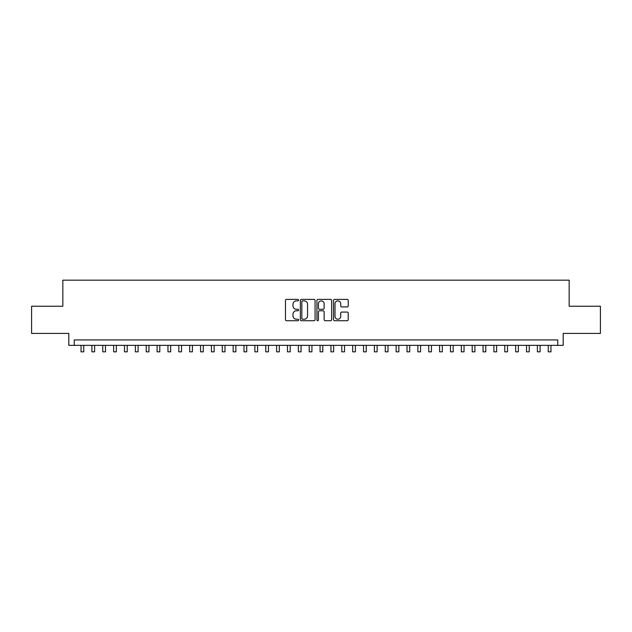 <?xml version="1.0" encoding="UTF-8"?>
<svg xmlns="http://www.w3.org/2000/svg" width="632" height="632" viewBox="0 0 632 632"><rect width="100%" height="100%" fill="white"/><g stroke="black" fill="none" stroke-linecap="round" stroke-linejoin="round"><path stroke-width="0.95" d="M298.612 300.129A0.75 0.75 0 0 0 297.87 299.386L286.541 299.386A1.067 1.067 0 0 0 285.474 300.453L285.474 319.65A1.067 1.067 0 0 0 286.541 320.716L297.87 320.716A0.75 0.75 0 0 0 298.612 319.966A0.75 0.75 0 0 0 297.87 319.223L296.4 319.223A3.413 3.413 0 0 1 292.987 315.81L292.987 314.207A3.413 3.413 0 0 1 296.4 310.794L297.87 310.794A0.75 0.75 0 0 0 298.612 310.051A0.75 0.75 0 0 0 297.87 309.301L296.4 309.301A3.413 3.413 0 0 1 292.987 305.888L292.987 304.292A3.413 3.413 0 0 1 296.4 300.879L297.87 300.879A0.75 0.75 0 0 0 298.612 300.129M347.166 306.907A1.067 1.067 0 0 0 348.232 305.841L348.232 300.453A1.067 1.067 0 0 0 347.166 299.386L334.581 299.386A1.067 1.067 0 0 0 333.514 300.453L333.514 319.65A1.067 1.067 0 0 0 334.581 320.716L347.166 320.716A1.067 1.067 0 0 0 348.232 319.65L348.232 313.14A1.067 1.067 0 0 0 347.166 312.074L341.786 312.074A1.067 1.067 0 0 0 340.719 313.14L340.719 316.371A2.852 2.852 0 0 1 337.867 319.223A2.852 2.852 0 0 1 335.007 316.371L335.007 303.731A2.852 2.852 0 0 1 337.867 300.879A2.852 2.852 0 0 1 340.719 303.731L340.719 305.841A1.067 1.067 0 0 0 341.786 306.907L347.166 306.907M557.756 345.364L563.183 345.364L563.183 333.412L600.4 333.412L600.4 306.251L569.163 306.251L569.163 280.173L62.837 280.173L62.837 306.251L31.6 306.251L31.6 333.412L68.817 333.412L68.817 345.364L557.756 345.364L557.756 339.929L74.244 339.929L74.244 345.364M315.068 300.453A1.067 1.067 0 0 0 314.001 299.386L301.417 299.386A1.067 1.067 0 0 0 300.35 300.453L300.35 319.65A1.067 1.067 0 0 0 301.417 320.716L314.001 320.716A1.067 1.067 0 0 0 315.068 319.65L315.068 300.453M317.999 299.386L330.583 299.386A1.067 1.067 0 0 1 331.65 300.453L331.65 319.65A1.067 1.067 0 0 1 330.583 320.716L325.196 320.716A1.067 1.067 0 0 1 324.129 319.65L324.129 311.86A1.067 1.067 0 0 0 323.063 310.794L319.492 310.794A1.067 1.067 0 0 0 318.425 311.86L318.425 319.966A0.75 0.75 0 0 1 317.683 320.716A0.75 0.75 0 0 1 316.932 319.966L316.932 300.453A1.067 1.067 0 0 1 317.999 299.386M302.586 300.879A0.75 0.75 0 0 0 301.843 301.622L301.843 318.473A0.75 0.75 0 0 0 302.586 319.223L304.134 319.223A3.413 3.413 0 0 0 307.547 315.81L307.547 304.292A3.413 3.413 0 0 0 304.134 300.879L302.586 300.879M324.129 303.787A2.852 2.852 0 0 0 321.277 300.935A2.852 2.852 0 0 0 318.425 303.787L318.425 308.234A1.067 1.067 0 0 0 319.492 309.301L323.063 309.301A1.067 1.067 0 0 0 324.129 308.234L324.129 303.787M81.038 345.364L81.038 351.827L83.756 351.827L83.756 345.364M91.901 345.364L91.901 351.827L94.618 351.827L94.618 345.364M102.771 345.364L102.771 351.827L105.481 351.827L105.481 345.364M113.634 345.364L113.634 351.827L116.351 351.827L116.351 345.364M124.496 345.364L124.496 351.827L127.214 351.827L127.214 345.364M135.367 345.364L135.367 351.827L138.084 351.827L138.084 345.364M146.229 345.364L146.229 351.827L148.947 351.827L148.947 345.364M157.091 345.364L157.091 351.827L159.809 351.827L159.809 345.364M167.962 345.364L167.962 351.827L170.68 351.827L170.68 345.364M178.824 345.364L178.824 351.827L181.542 351.827L181.542 345.364M189.687 345.364L189.687 351.827L192.405 351.827L192.405 345.364M200.557 345.364L200.557 351.827L203.275 351.827L203.275 345.364M211.42 345.364L211.42 351.827L214.137 351.827L214.137 345.364M222.29 345.364L222.29 351.827L225 351.827L225 345.364M233.153 345.364L233.153 351.827L235.87 351.827L235.87 345.364M244.015 345.364L244.015 351.827L246.733 351.827L246.733 345.364M254.886 345.364L254.886 351.827L257.595 351.827L257.595 345.364M265.748 345.364L265.748 351.827L268.466 351.827L268.466 345.364M276.611 345.364L276.611 351.827L279.328 351.827L279.328 345.364M287.481 345.364L287.481 351.827L290.199 351.827L290.199 345.364M298.344 345.364L298.344 351.827L301.061 351.827L301.061 345.364M309.206 345.364L309.206 351.827L311.924 351.827L311.924 345.364M320.076 345.364L320.076 351.827L322.794 351.827L322.794 345.364M330.939 345.364L330.939 351.827L333.657 351.827L333.657 345.364M341.801 345.364L341.801 351.827L344.519 351.827L344.519 345.364M352.672 345.364L352.672 351.827L355.389 351.827L355.389 345.364M363.534 345.364L363.534 351.827L366.252 351.827L366.252 345.364M374.405 345.364L374.405 351.827L377.114 351.827L377.114 345.364M385.267 345.364L385.267 351.827L387.985 351.827L387.985 345.364M396.13 345.364L396.13 351.827L398.847 351.827L398.847 345.364M407 345.364L407 351.827L409.71 351.827L409.71 345.364M417.863 345.364L417.863 351.827L420.58 351.827L420.58 345.364M428.725 345.364L428.725 351.827L431.443 351.827L431.443 345.364M439.596 345.364L439.596 351.827L442.313 351.827L442.313 345.364M450.458 345.364L450.458 351.827L453.176 351.827L453.176 345.364M461.321 345.364L461.321 351.827L464.038 351.827L464.038 345.364M472.191 345.364L472.191 351.827L474.909 351.827L474.909 345.364M483.053 345.364L483.053 351.827L485.771 351.827L485.771 345.364M493.916 345.364L493.916 351.827L496.634 351.827L496.634 345.364M504.786 345.364L504.786 351.827L507.504 351.827L507.504 345.364M515.649 345.364L515.649 351.827L518.366 351.827L518.366 345.364M526.519 345.364L526.519 351.827L529.229 351.827L529.229 345.364M537.382 345.364L537.382 351.827L540.099 351.827L540.099 345.364M548.244 345.364L548.244 351.827L550.962 351.827L550.962 345.364"/></g></svg>
